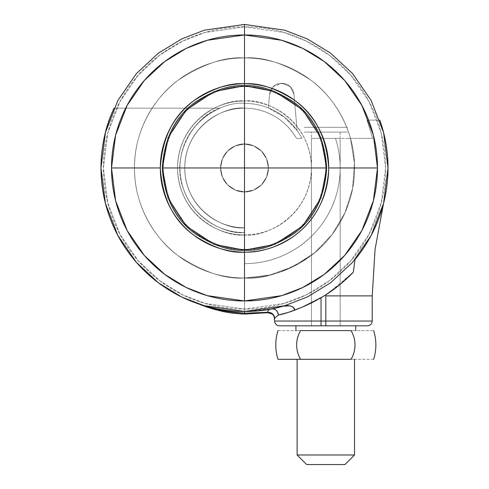 <?xml version="1.0" encoding="UTF-8"?>
<svg xmlns="http://www.w3.org/2000/svg" width="489" height="489" viewBox="0 0 489 489"><rect width="100%" height="100%" fill="white"/><g stroke="black" fill="none" stroke-linecap="round" stroke-linejoin="round"><path stroke-width="0.37" stroke-dasharray="2.44 1.83" d="M326.695 167.959L320.925 198.216L302.624 226.083L274.757 244.384L244.5 250.16L244.5 167.959L326.695 167.959C324.727 138.399 313.767 116.48 293.816 102.201C275.228 90.147 258.785 84.67 244.5 85.764L244.5 83.766C259.133 82.647 275.973 88.258 295.014 100.606C315.448 115.227 326.676 137.678 328.694 167.959C326.676 198.241 315.448 220.692 295.014 235.313C275.973 247.666 259.133 253.278 244.5 252.153C259.133 253.278 275.973 247.666 295.014 235.313C315.448 220.692 326.676 198.241 328.694 167.959C326.676 137.678 315.448 115.227 295.014 100.606C275.973 88.258 259.133 82.647 244.5 83.766C259.133 82.647 275.973 88.258 295.014 100.606C315.448 115.227 326.676 137.678 328.694 167.959C326.676 198.241 315.448 220.692 295.014 235.313C275.973 247.666 259.133 253.278 244.5 252.153L244.5 250.16C258.785 251.254 275.228 245.771 293.816 233.718C313.767 219.445 324.727 197.525 326.695 167.959L162.305 167.959L168.075 137.702L186.376 109.842L214.243 91.535L244.5 85.764L244.5 250.16L214.243 244.384L186.376 226.083L168.075 198.216L162.305 167.959L244.5 167.959L244.5 85.764L274.757 91.535L302.624 109.842L320.925 137.702L326.695 167.959M374.806 228.094L379.256 217.324L373.131 231.597C367.569 242.52 361.53 251.823 355.02 259.506C361.738 251.517 367.777 242.214 373.131 231.597C367.777 242.214 361.738 251.517 355.02 259.506A143.509 143.509 0 0 0 379.806 120.123A143.509 143.509 0 0 1 355.02 259.506L353.345 272.171C345.197 280.68 336.181 288.125 326.285 294.519C336.181 288.125 345.197 280.68 353.345 272.171L355.02 259.506C362.93 249.952 369.495 239.549 374.715 228.296C379.929 217.037 383.62 205.301 385.797 193.088C387.966 180.869 388.547 168.583 387.532 156.217C386.512 143.852 383.938 131.822 379.806 120.123L367.043 120.123L372.679 138.375L335.485 138.375C340.222 152.941 341.389 167.782 338.999 182.91C336.603 198.039 330.906 211.798 321.909 224.188C312.905 236.578 301.585 246.248 287.942 253.204C274.292 260.16 259.812 263.632 244.5 263.632A95.673 95.673 0 0 0 335.485 138.375C340.222 152.941 341.389 167.782 338.999 182.91C336.603 198.039 330.906 211.798 321.909 224.188C312.905 236.578 301.585 246.248 287.942 253.204C274.292 260.16 259.812 263.632 244.5 263.632L244.5 227.758C227.006 230.16 185.52 212.22 184.701 167.959C185.52 123.705 227.006 105.758 244.5 108.167L244.5 103.381C225.612 100.783 180.802 120.16 179.921 167.959C180.802 215.759 225.612 235.136 244.5 232.538L244.5 227.758L244.5 232.538C225.612 235.136 180.802 215.759 179.921 167.959C180.802 120.16 225.612 100.783 244.5 103.381L244.5 108.167C227.006 105.758 185.52 123.705 184.701 167.959C185.52 212.22 227.006 230.16 244.5 227.758C236.572 227.758 228.944 226.242 221.615 223.204C214.292 220.172 207.825 215.851 202.22 210.246C196.609 204.634 192.287 198.167 189.255 190.844C186.223 183.516 184.701 175.893 184.701 167.959C184.701 160.031 186.223 152.403 189.255 145.08C192.287 137.751 196.609 131.284 202.22 125.679C207.825 120.074 214.292 115.752 221.615 112.715C228.944 109.683 236.572 108.167 244.5 108.167C255.246 108.167 265.264 110.862 274.555 116.266C283.846 121.669 291.144 129.035 296.462 138.375L301.902 138.375A64.579 64.579 0 0 0 244.5 103.381C225.612 100.783 180.802 120.16 179.921 167.959C180.802 215.759 225.612 235.136 244.5 232.538C225.612 235.136 180.802 215.759 179.921 167.959C180.802 120.16 225.612 100.783 244.5 103.381A64.579 64.579 0 0 1 301.902 138.375L296.462 138.375A59.799 59.799 0 0 0 244.5 108.167C255.246 108.167 265.264 110.862 274.555 116.266C283.846 121.669 291.144 129.035 296.462 138.375L300.191 138.375L296.462 138.375A59.799 59.799 0 0 0 244.5 108.167L244.5 103.381A64.579 64.579 0 0 1 301.902 138.375L300.185 138.375L301.902 138.375A64.579 64.579 0 0 0 244.5 103.381L244.5 108.167C236.572 108.167 228.944 109.683 221.615 112.715C214.292 115.752 207.825 120.074 202.22 125.679C196.609 131.284 192.287 137.751 189.255 145.08C186.223 152.403 184.701 160.031 184.701 167.959C184.701 175.893 186.223 183.516 189.255 190.844C192.287 198.167 196.609 204.634 202.22 210.246C207.825 215.851 214.292 220.172 221.615 223.204C228.944 226.242 236.572 227.758 244.5 227.758L244.5 232.538C228.021 233.29 195.783 223.571 183.302 188.583C169.934 153.002 196.7 114.756 220.105 108.167C196.7 114.756 169.934 153.002 183.302 188.583C195.783 223.571 228.021 233.29 244.5 232.538L244.5 277.984L269.622 275.081L293.418 266.511L314.635 252.74L332.135 234.482L345.014 212.715L352.575 188.577L354.427 163.357L350.472 138.375L372.679 138.375L367.043 120.123L379.812 120.153M274.635 318.981L274.714 318.198L278.363 315.02L288.1 312.471L301.951 307.269L311.444 302.96L321.041 297.764L321.041 321.041L274.635 321.041L321.041 321.041L321.041 325.821L340.173 325.821L340.173 138.375L311.475 138.375L340.173 138.375L311.475 138.375L311.475 325.821L311.475 138.375L340.173 138.375L340.173 325.821L311.475 325.821L340.173 325.821L325.821 325.821L325.821 321.041L372.227 321.041L325.821 321.041L325.821 294.818L325.821 295.882L372.227 295.882L325.821 295.882L325.821 294.818L325.821 295.882L372.227 295.882L325.821 295.882L325.821 321.041L372.227 321.041L325.821 321.041L325.821 325.821L367.441 325.821M244.5 144.041A23.918 23.918 0 0 1 268.418 167.959A23.918 23.918 0 0 1 244.5 191.877A23.918 23.918 0 0 0 268.418 167.959A23.918 23.918 0 0 0 244.5 144.041A23.918 23.918 0 0 1 268.418 167.959A23.918 23.918 0 0 1 244.5 191.877A23.918 23.918 0 0 0 268.418 167.959A23.918 23.918 0 0 0 244.5 144.041L235.35 145.863L227.587 151.046L222.403 158.809L220.582 167.959L222.403 177.116L227.587 184.873L235.35 190.056L244.5 191.877L253.65 190.056L261.413 184.873L266.597 177.116L268.418 167.959L266.597 158.809L261.413 151.046L253.65 145.863L244.5 144.041L235.35 145.863L227.587 151.046L222.403 158.809L220.582 167.959L222.403 177.116L227.587 184.873L235.35 190.056L244.5 191.877L253.65 190.056L261.413 184.873L266.597 177.116L268.418 167.959L266.597 158.809L261.413 151.046L253.65 145.863L244.5 144.041L253.65 145.863L261.413 151.046L266.597 158.809L268.418 167.959L266.597 177.116L261.413 184.873L253.65 190.056L244.5 191.877L235.35 190.056L227.587 184.873L222.403 177.116L220.582 167.959L222.403 158.809L227.587 151.046L235.35 145.863L244.5 144.041A23.918 23.918 0 0 0 220.582 167.959A23.918 23.918 0 0 0 244.5 191.877A23.918 23.918 0 0 1 220.582 167.959A23.918 23.918 0 0 1 244.5 144.041L235.35 145.863L227.587 151.046L222.403 158.809L220.582 167.959L222.403 177.116L227.587 184.873L235.35 190.056L244.5 191.877L253.65 190.056L261.413 184.873L266.597 177.116L268.418 167.959L266.597 158.809L261.413 151.046L253.65 145.863L244.5 144.041A23.918 23.918 0 0 0 220.582 167.959A23.918 23.918 0 0 0 244.5 191.877A23.918 23.918 0 0 1 220.582 167.959A23.918 23.918 0 0 1 244.5 144.041C237.501 143.081 220.906 150.257 220.582 167.959C220.906 185.667 237.501 192.843 244.5 191.877C237.501 192.843 220.906 185.667 220.582 167.959C220.906 150.257 237.501 143.081 244.5 144.041L253.65 145.863L261.413 151.046L266.597 158.809L268.418 167.959L266.597 177.116L261.413 184.873L253.65 190.056L244.5 191.877L235.35 190.056L227.587 184.873L222.403 177.116L220.582 167.959L222.403 158.809L227.587 151.046L235.35 145.863L244.5 144.041C251.499 143.081 268.094 150.257 268.418 167.959C268.094 185.667 251.499 192.843 244.5 191.877C251.499 192.843 268.094 185.667 268.418 167.959C268.094 150.257 251.499 143.081 244.5 144.041L235.35 145.863L227.587 151.046L222.403 158.809L220.582 167.959L222.403 177.116L227.587 184.873L235.35 190.056L244.5 191.877L253.65 190.056L261.413 184.873L266.597 177.116L268.418 167.959L266.597 158.809L261.413 151.046L253.65 145.863L244.5 144.041C251.499 143.081 268.094 150.257 268.418 167.959C268.094 185.667 251.499 192.843 244.5 191.877C251.499 192.843 268.094 185.667 268.418 167.959C268.094 150.257 251.499 143.081 244.5 144.041L235.35 145.863L227.587 151.046L222.403 158.809L220.582 167.959L222.403 177.116L227.587 184.873L235.35 190.056L244.5 191.877L253.65 190.056L261.413 184.873L266.597 177.116L268.418 167.959L266.597 158.809L261.413 151.046L253.65 145.863L244.5 144.041C237.501 143.081 220.906 150.257 220.582 167.959C220.906 185.667 237.501 192.843 244.5 191.877C237.501 192.843 220.906 185.667 220.582 167.959C220.906 150.257 237.501 143.081 244.5 144.041L253.65 145.863L261.413 151.046L266.597 158.809L268.418 167.959L266.597 177.116L261.413 184.873L253.65 190.056L244.5 191.877L235.35 190.056L227.587 184.873L222.403 177.116L220.582 167.959L222.403 158.809L227.587 151.046L235.35 145.863L244.5 144.041M322.282 200.178C318.009 210.496 311.927 219.598 304.036 227.495C296.138 235.386 287.037 241.474 276.719 245.747C266.407 250.02 255.668 252.153 244.5 252.153C259.133 253.278 275.973 247.666 295.014 235.313C315.448 220.692 326.676 198.241 328.694 167.959C326.676 137.678 315.448 115.227 295.014 100.606C275.973 88.258 259.133 82.647 244.5 83.766C259.133 82.647 275.973 88.258 295.014 100.606C315.448 115.227 326.676 137.678 328.694 167.959C326.676 198.241 315.448 220.692 295.014 235.313C275.973 247.666 259.133 253.278 244.5 252.153C259.133 253.278 275.973 247.666 295.014 235.313C315.448 220.692 326.676 198.241 328.694 167.959C326.676 137.678 315.448 115.227 295.014 100.606C275.973 88.258 259.133 82.647 244.5 83.766C229.867 82.647 213.027 88.258 193.986 100.606C173.552 115.227 162.324 137.678 160.306 167.959C162.324 198.241 173.552 220.692 193.986 235.313C213.027 247.666 229.867 253.278 244.5 252.153C229.867 253.278 213.027 247.666 193.986 235.313C173.552 220.692 162.324 198.241 160.306 167.959C162.324 137.678 173.552 115.227 193.986 100.606C213.027 88.258 229.867 82.647 244.5 83.766C233.332 83.766 222.593 85.905 212.281 90.178C201.963 94.45 192.862 100.532 184.964 108.43C177.073 116.321 170.991 125.428 166.718 135.74C162.446 146.058 160.306 156.798 160.306 167.959C160.306 179.127 162.446 189.866 166.718 200.178C170.991 210.496 177.073 219.598 184.964 227.495C192.862 235.386 201.963 241.474 212.281 245.747C222.593 250.02 233.332 252.153 244.5 252.153C255.668 252.153 266.407 250.02 276.719 245.747C287.037 241.474 296.138 235.386 304.036 227.495C311.927 219.598 318.009 210.496 322.282 200.178C326.554 189.866 328.694 179.127 328.694 167.959C328.694 156.798 326.554 146.058 322.282 135.74C318.009 125.428 311.927 116.321 304.036 108.43C296.138 100.532 287.037 94.45 276.719 90.178C266.407 85.905 255.668 83.766 244.5 83.766C229.867 82.647 213.027 88.258 193.986 100.606C173.552 115.227 162.324 137.678 160.306 167.959C162.324 198.241 173.552 220.692 193.986 235.313C213.027 247.666 229.867 253.278 244.5 252.153C229.867 253.278 213.027 247.666 193.986 235.313C173.552 220.692 162.324 198.241 160.306 167.959C162.324 137.678 173.552 115.227 193.986 100.606C213.027 88.258 229.867 82.647 244.5 83.766L244.5 85.764C230.215 84.67 213.772 90.147 195.184 102.201C175.233 116.48 164.273 138.399 162.305 167.959C164.273 197.525 175.233 219.445 195.184 233.718C213.772 245.771 230.215 251.254 244.5 250.16L244.5 252.153C229.867 253.278 213.027 247.666 193.986 235.313C173.552 220.692 162.324 198.241 160.306 167.959C162.324 137.678 173.552 115.227 193.986 100.606C213.027 88.258 229.867 82.647 244.5 83.766C229.867 82.647 213.027 88.258 193.986 100.606C173.552 115.227 162.324 137.678 160.306 167.959C162.324 198.241 173.552 220.692 193.986 235.313C213.027 247.666 229.867 253.278 244.5 252.153A84.194 84.194 0 0 0 328.694 167.959L377.496 167.959A132.996 132.996 0 0 1 244.5 300.955L244.5 252.153A84.194 84.194 0 0 1 160.306 167.959L111.504 167.959A132.996 132.996 0 0 1 244.5 34.963L244.5 83.766A84.194 84.194 0 0 0 160.306 167.959C160.306 156.798 162.446 146.058 166.718 135.74L166.725 135.716C170.991 125.428 177.073 116.321 184.964 108.43C192.862 100.532 201.963 94.45 212.281 90.178C222.593 85.905 233.332 83.766 244.5 83.766L244.5 34.963A132.996 132.996 0 0 1 377.496 167.959L328.694 167.959A84.194 84.194 0 0 0 244.5 83.766C229.867 82.647 213.027 88.258 193.986 100.606C173.552 115.227 162.324 137.678 160.306 167.959A84.194 84.194 0 0 0 244.5 252.153C229.867 253.278 213.027 247.666 193.986 235.313C173.552 220.692 162.324 198.241 160.306 167.959C162.324 137.678 173.552 115.227 193.986 100.606C213.027 88.258 229.867 82.647 244.5 83.766C255.668 83.766 266.407 85.905 276.719 90.178C287.037 94.45 296.138 100.532 304.036 108.43C311.927 116.321 318.009 125.428 322.282 135.74C326.554 146.058 328.694 156.798 328.694 167.959C328.694 179.127 326.554 189.866 322.282 200.178L322.275 200.209M202.758 305.264C215.857 309.25 229.249 311.316 242.941 311.462C256.627 311.609 270.062 309.837 283.247 306.145C242.85 319.451 175.6 309.824 135.147 260.894C93.43 213.039 94.823 145.643 114.041 108.167L220.105 108.167L114.041 108.167C108.338 120.612 104.493 133.607 102.507 147.146C100.52 160.692 100.477 174.243 102.366 187.8C104.261 201.364 108.014 214.384 113.637 226.865C119.255 239.347 126.51 250.796 135.404 261.199C144.298 271.609 154.475 280.558 165.93 288.052C177.385 295.545 189.659 301.285 202.758 305.264L244.5 311.475C228.363 311.45 212.672 308.803 197.422 303.528L198.069 303.755L197.422 303.528A143.509 143.509 0 0 0 244.5 311.475L271.474 308.914A143.509 143.509 0 0 1 244.5 311.475L244.5 311.475A143.509 143.509 0 0 1 197.422 303.528L203.717 305.686C209.188 308.565 222.782 311.071 244.5 313.204L267.562 312.288C267.862 310.423 269.164 309.299 271.474 308.914L244.5 311.475L244.5 313.204L267.562 312.288L267.532 312.654L272.532 314.17M114.041 108.167L220.105 108.167C213.18 110.991 206.926 114.909 201.358 119.909C206.926 114.909 213.18 110.991 220.105 108.167L114.041 108.167C94.823 145.643 93.43 213.039 135.147 260.894C175.6 309.824 242.85 319.451 283.247 306.145L277.3 307.679M325.821 325.821L340.173 325.821L340.173 132.085L311.475 132.085L311.475 325.821L340.173 325.821L295.924 325.821L355.723 325.821L279.421 325.821L321.041 325.821L321.041 321.041L325.821 321.041L321.041 321.041L321.041 297.764L325.821 294.818L321.041 297.764L301.951 307.269L325.821 294.818L325.821 295.882M297.123 130.52A64.579 64.579 0 0 0 268.418 107.971A64.579 64.579 0 0 1 297.123 130.52L293.944 94.206L297.123 130.52L284.396 117.177L268.418 107.971L269.622 94.206A11.962 11.962 0 0 1 281.536 83.289L282.031 83.289L281.536 83.289A11.962 11.962 0 0 0 269.622 94.206L268.418 107.971L269.622 94.206L273.455 86.431L282.031 83.289A11.962 11.962 0 0 1 293.944 94.206A11.962 11.962 0 0 0 282.031 83.289L290.111 86.431L293.944 94.206L297.123 130.52L284.396 117.177L268.418 107.971L269.622 94.206L273.455 86.431L281.536 83.289L290.111 86.431L293.944 94.206L297.123 130.52M328.345 293.168L353.345 272.171L340.533 284.085L325.821 294.818C335.558 288.632 344.733 281.077 353.345 272.171C336.78 289.347 317.263 301.964 294.794 310.008L294.702 309.354L294.794 310.008C305.894 306.077 316.395 300.912 326.285 294.519L310.863 303.247M304.06 306.383L301.756 307.349M201.358 119.909C195.789 124.909 191.223 130.704 187.666 137.287C184.115 143.876 181.774 150.869 180.649 158.271C179.53 165.673 179.689 173.045 181.126 180.392C182.568 187.733 185.209 194.622 189.041 201.052C192.874 207.477 197.684 213.07 203.467 217.825C209.243 222.581 215.655 226.224 222.703 228.748C229.751 231.279 237.012 232.538 244.5 232.538C237.012 232.538 229.751 231.279 222.703 228.748C215.655 226.224 209.243 222.581 203.467 217.825C197.684 213.07 192.874 207.477 189.041 201.052C185.209 194.622 182.568 187.733 181.126 180.392C179.689 173.045 179.53 165.673 180.649 158.271C181.774 150.869 184.115 143.876 187.666 137.287C191.223 130.704 195.789 124.909 201.358 119.909M244.5 313.204L244.5 311.475A143.509 143.509 0 0 0 271.474 308.914L283.553 306.059M289.519 305.772L293.761 307.691L289.989 305.857L288.406 305.631M374.623 228.491L379.256 217.324L383.706 202.849L379.256 217.324L373.131 231.597C367.569 242.52 361.53 251.823 355.02 259.506L355.063 259.457M350.472 138.375L354.427 163.357L352.575 188.577L345.014 212.715L332.135 234.482L314.635 252.74L293.418 266.511L269.622 275.081L244.5 277.984L244.5 227.758L244.5 263.632A95.673 95.673 0 0 0 335.485 138.375L350.472 138.375A110.025 110.025 0 0 1 244.5 277.984A110.025 110.025 0 0 0 350.472 138.375L345.974 138.375L350.472 138.375M379.256 217.324L383.706 202.849L379.256 217.324M315.674 325.821L320.332 325.821L315.674 325.821M294.794 310.008L301.951 307.269L294.8 310.008L294.72 309.445M367.043 120.123L372.679 138.375L367.043 120.123L379.806 120.123L367.043 120.123M205.649 306.603L199.5 304.305A47.836 40.391 111.8 0 0 203.717 305.686L197.727 303.638M223.339 311.566C229.359 312.96 236.713 313.797 245.399 314.091L265.295 312.972M216.358 309.898L213.186 309.017M197.422 303.528L203.717 305.686M286.609 305.607L271.474 308.914A6.216 5.703 -100.8 0 1 271.695 308.877L271.474 308.914C269.146 309.311 267.844 310.436 267.562 312.288L268.504 312.233A6.216 5.96 -168.8 0 1 274.714 318.198C274.347 314.708 272.275 312.722 268.504 312.233A6.216 5.96 11.2 0 0 267.562 312.288M292.544 306.768L293.376 307.337M278.363 315.02A6.216 5.703 -100.8 0 0 271.474 308.914L276.267 307.911L271.474 308.914C275.405 308.755 277.697 310.79 278.363 315.02C283.486 314.201 291.346 311.615 301.951 307.269M273.95 316.059L273.143 314.818M354.525 359.311L297.123 359.311L354.525 359.311M304.299 132.085L347.349 132.085L304.299 132.085M347.349 127.299L304.299 127.299L347.349 127.299M295.924 330.607L355.723 330.607L295.924 330.607M300.625 359.311L277.984 359.311L300.625 359.311C298.015 354.916 296.689 350.13 296.658 344.959C296.689 350.13 298.015 354.916 300.625 359.311L351.023 359.311C353.59 355.118 354.91 350.338 354.99 344.971C354.916 339.592 353.596 334.806 351.023 330.607L373.657 330.607L351.023 330.607C353.669 335.038 354.99 339.831 354.99 344.971C354.99 350.106 353.663 354.886 351.023 359.311L300.625 359.311M277.984 330.607L300.625 330.607C298.003 335.032 296.682 339.818 296.658 344.959C296.682 339.818 298.003 335.032 300.625 330.607L277.984 330.607M373.657 359.311L351.023 359.311L373.657 359.311M337.263 325.821L355.723 325.821L337.263 325.821M340.173 132.085L340.173 325.821L311.475 325.821L311.475 132.085L340.173 132.085M311.475 132.085L339.079 132.085L311.475 132.085M304.299 127.299L345.711 127.299L304.299 127.299M344.959 464.55L306.689 464.55L344.959 464.55M297.123 454.984L354.525 454.984L297.123 454.984M244.5 86.639L244.5 100.991C224.909 98.295 178.442 118.393 177.525 167.959C178.442 217.532 224.909 237.623 244.5 234.934L244.5 249.286C230.368 250.368 214.103 244.946 195.704 233.021C175.973 218.895 165.129 197.214 163.179 167.959C165.129 138.711 175.973 117.024 195.704 102.904C214.103 90.972 230.368 85.551 244.5 86.639C255.282 86.639 265.655 88.698 275.619 92.831C285.582 96.956 294.378 102.831 302.006 110.459C309.629 118.081 315.503 126.877 319.635 136.841C323.761 146.804 325.821 157.177 325.821 167.959C325.821 178.748 323.761 189.121 319.635 199.084C315.503 209.047 309.629 217.837 302.006 225.466C294.378 233.088 285.582 238.968 275.619 243.094C265.655 247.22 255.282 249.286 244.5 249.286C233.718 249.286 223.345 247.22 213.381 243.094C203.418 238.968 194.622 233.088 186.994 225.466C179.371 217.837 173.497 209.047 169.365 199.084C165.239 189.121 163.179 178.748 163.179 167.959C163.179 157.177 165.239 146.804 169.365 136.841C173.497 126.877 179.371 118.081 186.994 110.459C194.622 102.831 203.418 96.956 213.381 92.831C223.345 88.698 233.718 86.639 244.5 86.639C258.632 85.551 274.897 90.972 293.296 102.904C313.027 117.024 323.871 138.711 325.821 167.959C323.871 197.214 313.027 218.895 293.296 233.021C274.897 244.946 258.632 250.368 244.5 249.286L244.5 234.934C264.091 237.623 310.558 217.532 311.475 167.959C310.558 118.393 264.091 98.295 244.5 100.991L244.5 86.639L244.5 100.991C235.619 100.991 227.073 102.69 218.87 106.089C210.667 109.487 203.424 114.322 197.146 120.606C190.863 126.883 186.028 134.127 182.623 142.33C179.225 150.539 177.525 159.078 177.525 167.959C177.525 176.841 179.225 185.386 182.623 193.589C186.028 201.792 190.863 209.035 197.146 215.319C203.424 221.596 210.667 226.438 218.87 229.836C227.073 233.235 235.619 234.934 244.5 234.934C253.381 234.934 261.927 233.235 270.13 229.836C278.333 226.438 285.576 221.596 291.854 215.319C298.137 209.035 302.972 201.792 306.377 193.589C309.775 185.386 311.475 176.841 311.475 167.959C311.475 159.078 309.775 150.539 306.377 142.33C302.972 134.127 298.137 126.883 291.854 120.606C285.576 114.322 278.333 109.487 270.13 106.089C261.927 102.69 253.381 100.991 244.5 100.991C264.091 98.295 310.558 118.393 311.475 167.959C310.558 217.532 264.091 237.623 244.5 234.934L244.5 249.286C258.632 250.368 274.897 244.946 293.296 233.021C313.027 218.895 323.871 197.214 325.821 167.959C323.871 138.711 313.027 117.024 293.296 102.904C274.897 90.972 258.632 85.551 244.5 86.639C233.718 86.639 223.345 88.698 213.381 92.831C203.418 96.956 194.622 102.831 186.994 110.459C179.371 118.081 173.497 126.877 169.365 136.841C165.239 146.804 163.179 157.177 163.179 167.959C163.179 178.748 165.239 189.121 169.365 199.084C173.497 209.047 179.371 217.837 186.994 225.466C194.622 233.088 203.418 238.968 213.381 243.094C223.345 247.22 233.718 249.286 244.5 249.286C255.282 249.286 265.655 247.22 275.619 243.094C285.582 238.968 294.378 233.088 302.006 225.466C309.629 217.837 315.503 209.047 319.635 199.084C323.761 189.121 325.821 178.748 325.821 167.959C325.821 157.177 323.761 146.804 319.635 136.841C315.503 126.877 309.629 118.081 302.006 110.459C294.378 102.831 285.582 96.956 275.619 92.831C265.655 88.698 255.282 86.639 244.5 86.639C230.368 85.551 214.103 90.972 195.704 102.904C175.973 117.024 165.129 138.711 163.179 167.959C165.129 197.214 175.973 218.895 195.704 233.021C214.103 244.946 230.368 250.368 244.5 249.286L244.5 234.934C224.909 237.623 178.442 217.532 177.525 167.959C178.442 118.393 224.909 98.295 244.5 100.991L244.5 86.639M244.5 57.934C225.374 56.467 203.369 63.802 178.485 79.939C154.854 96.822 134.041 130.612 134.475 167.959C134.041 205.313 154.854 239.097 178.485 255.979C203.369 272.116 225.374 279.451 244.5 277.984C225.374 279.451 203.369 272.116 178.485 255.979C154.854 239.097 134.041 205.313 134.475 167.959C134.041 130.612 154.854 96.822 178.485 79.939C203.369 63.802 225.374 56.467 244.5 57.934C259.091 57.934 273.125 60.728 286.603 66.308C300.087 71.895 311.982 79.848 322.3 90.159C332.618 100.477 340.564 112.378 346.151 125.856C351.732 139.334 354.525 153.369 354.525 167.959C354.525 182.55 351.732 196.584 346.151 210.068C340.564 223.546 332.618 235.441 322.3 245.759C311.982 256.077 300.087 264.029 286.603 269.61C273.125 275.197 259.091 277.984 244.5 277.984C229.909 277.984 215.875 275.197 202.397 269.61C188.913 264.029 177.018 256.077 166.7 245.759C156.382 235.441 148.436 223.546 142.849 210.068C137.268 196.584 134.475 182.55 134.475 167.959C134.475 153.369 137.268 139.334 142.849 125.856C148.436 112.378 156.382 100.477 166.7 90.159C177.018 79.848 188.913 71.895 202.397 66.308C215.875 60.728 229.909 57.934 244.5 57.934C263.626 56.467 285.631 63.802 310.515 79.939C334.146 96.822 354.959 130.612 354.525 167.959C354.959 205.313 334.146 239.097 310.515 255.979C285.631 272.116 263.626 279.451 244.5 277.984C263.626 279.451 285.631 272.116 310.515 255.979C334.146 239.097 354.959 205.313 354.525 167.959C354.959 130.612 334.146 96.822 310.515 79.939C285.631 63.802 263.626 56.467 244.5 57.934C229.909 57.934 215.875 60.728 202.397 66.308C188.913 71.895 177.018 79.848 166.7 90.159C156.382 100.477 148.436 112.378 142.849 125.856C137.268 139.334 134.475 153.369 134.475 167.959C134.475 182.55 137.268 196.584 142.849 210.068C148.436 223.546 156.382 235.441 166.7 245.759C177.018 256.077 188.913 264.029 202.397 269.61C215.875 275.197 229.909 277.984 244.5 277.984C259.091 277.984 273.125 275.197 286.603 269.61C300.087 264.029 311.982 256.077 322.3 245.759C332.618 235.441 340.564 223.546 346.151 210.068C351.732 196.584 354.525 182.55 354.525 167.959C354.525 153.369 351.732 139.334 346.151 125.856C340.564 112.378 332.618 100.477 322.3 90.159C311.982 79.848 300.087 71.895 286.603 66.308C273.125 60.728 259.091 57.934 244.5 57.934C263.626 56.467 285.631 63.802 310.515 79.939C334.146 96.822 354.959 130.612 354.525 167.959C354.959 205.313 334.146 239.097 310.515 255.979C285.631 272.116 263.626 279.451 244.5 277.984C263.626 279.451 285.631 272.116 310.515 255.979C334.146 239.097 354.959 205.313 354.525 167.959C354.959 130.612 334.146 96.822 310.515 79.939C285.631 63.802 263.626 56.467 244.5 57.934C229.909 57.934 215.875 60.728 202.397 66.308C188.913 71.895 177.018 79.848 166.7 90.159C156.382 100.477 148.436 112.378 142.849 125.856C137.268 139.334 134.475 153.369 134.475 167.959C134.475 182.55 137.268 196.584 142.849 210.068C148.436 223.546 156.382 235.441 166.7 245.759C177.018 256.077 188.913 264.029 202.397 269.61C215.875 275.197 229.909 277.984 244.5 277.984C259.091 277.984 273.125 275.197 286.603 269.61C300.087 264.029 311.982 256.077 322.3 245.759C332.618 235.441 340.564 223.546 346.151 210.068C351.732 196.584 354.525 182.55 354.525 167.959C354.525 153.369 351.732 139.334 346.151 125.856C340.564 112.378 332.618 100.477 322.3 90.159C311.982 79.848 300.087 71.895 286.603 66.308C273.125 60.728 259.091 57.934 244.5 57.934C225.374 56.467 203.369 63.802 178.485 79.939C154.854 96.822 134.041 130.612 134.475 167.959C134.041 205.313 154.854 239.097 178.485 255.979C203.369 272.116 225.374 279.451 244.5 277.984C225.374 279.451 203.369 272.116 178.485 255.979C154.854 239.097 134.041 205.313 134.475 167.959C134.041 130.612 154.854 96.822 178.485 79.939C203.369 63.802 225.374 56.467 244.5 57.934C259.091 57.934 273.125 60.728 286.603 66.308C300.087 71.895 311.982 79.848 322.3 90.159C332.618 100.477 340.564 112.378 346.151 125.856C351.732 139.334 354.525 153.369 354.525 167.959C354.525 182.55 351.732 196.584 346.151 210.068C340.564 223.546 332.618 235.441 322.3 245.759C311.982 256.077 300.087 264.029 286.603 269.61C273.125 275.197 259.091 277.984 244.5 277.984C229.909 277.984 215.875 275.197 202.397 269.61C188.913 264.029 177.018 256.077 166.7 245.759C156.382 235.441 148.436 223.546 142.849 210.068C137.268 196.584 134.475 182.55 134.475 167.959C134.475 153.369 137.268 139.334 142.849 125.856C148.436 112.378 156.382 100.477 166.7 90.159C177.018 79.848 188.913 71.895 202.397 66.308C215.875 60.728 229.909 57.934 244.5 57.934M244.5 26.84L284.011 32.488L306.34 41.113L329.17 55.068L350.821 75.172L369.018 101.553L381.279 133.222L385.619 167.959L381.279 202.697L369.018 234.372L350.821 260.753L329.17 280.857L306.34 294.812L284.011 303.437L244.5 309.079L244.5 311.475L284.684 305.729L307.385 296.957L330.607 282.77L352.624 262.324L371.127 235.496L383.596 203.29L388.009 167.959L383.596 132.635L371.127 100.428L352.624 73.601L330.607 53.154L307.385 38.961L284.684 30.19L244.5 24.45L244.5 26.84L244.5 24.45L284.684 30.19L307.385 38.961L330.607 53.154L352.624 73.601L371.127 100.428L383.596 132.635L388.009 167.959L383.596 203.29L371.127 235.496L352.624 262.324L330.607 282.77L307.385 296.957L284.684 305.729L244.5 311.475L284.684 305.729L307.385 296.957L330.607 282.77L352.624 262.324L371.127 235.496L383.596 203.29L388.009 167.959L383.596 132.635L371.127 100.428L352.624 73.601L330.607 53.154L307.385 38.961L284.684 30.19L244.5 24.45L284.684 30.19L307.385 38.961L330.607 53.154L352.624 73.601L371.127 100.428L383.596 132.635L388.009 167.959L383.596 203.29L371.127 235.496L352.624 262.324L330.607 282.77L307.385 296.957L284.684 305.729L244.5 311.475L244.5 300.955L281.737 295.637L302.777 287.508L324.299 274.36L344.702 255.411L361.848 230.545L373.407 200.698L377.496 167.959L373.407 135.221L361.848 105.373L344.702 80.514L324.299 61.565L302.777 48.411L281.737 40.287L244.5 34.963L244.5 24.45L244.5 34.963L207.263 40.287L186.223 48.411L164.701 61.565L144.298 80.514L127.152 105.373L115.593 135.221L111.504 167.959L115.593 200.698L127.152 230.545L144.298 255.411L164.701 274.36L186.223 287.508L207.263 295.637L244.5 300.955L244.5 311.475L204.316 305.729L181.615 296.957L158.393 282.77L136.376 262.324L117.873 235.496L105.404 203.29L100.991 167.959L105.404 132.635L117.873 100.428L136.376 73.601L158.393 53.154L181.615 38.961L204.316 30.19L244.5 24.45L204.316 30.19L181.615 38.961L158.393 53.154L136.376 73.601L117.873 100.428L105.404 132.635L100.991 167.959L105.404 203.29L117.873 235.496L136.376 262.324L158.393 282.77L181.615 296.957L204.316 305.729L244.5 311.475L204.316 305.729L181.615 296.957L158.393 282.77L136.376 262.324L117.873 235.496L105.404 203.29L100.991 167.959L105.404 132.635L117.873 100.428L136.376 73.601L158.393 53.154L181.615 38.961L204.316 30.19L244.5 24.45L204.316 30.19L181.615 38.961L158.393 53.154L136.376 73.601L117.873 100.428L105.404 132.635L100.991 167.959L105.404 203.29L117.873 235.496L136.376 262.324L158.393 282.77L181.615 296.957L204.316 305.729L244.5 311.475L244.5 309.079L204.989 303.437L182.66 294.812L159.83 280.857L138.179 260.753L119.982 234.372L107.721 202.697L103.381 167.959L107.721 133.222L119.982 101.553L138.179 75.172L159.83 55.068L182.66 41.113L204.989 32.488L244.5 26.84C225.784 26.84 207.782 30.422 190.496 37.586C173.21 44.743 157.947 54.939 144.713 68.173C131.48 81.406 121.284 96.669 114.12 113.955C106.963 131.248 103.381 149.249 103.381 167.959C103.381 186.676 106.963 204.677 114.12 221.963C121.284 239.255 131.48 254.512 144.713 267.746C157.947 280.979 173.21 291.175 190.496 298.339C207.782 305.497 225.784 309.079 244.5 309.079C263.216 309.079 281.218 305.497 298.504 298.339C315.79 291.175 331.053 280.979 344.287 267.746C357.52 254.512 367.716 239.255 374.88 221.963C382.037 204.677 385.619 186.676 385.619 167.959C385.619 149.249 382.037 131.248 374.88 113.955C367.716 96.669 357.52 81.406 344.287 68.173C331.053 54.939 315.79 44.743 298.504 37.586C281.218 30.422 263.216 26.84 244.5 26.84L204.989 32.488L182.66 41.113L159.83 55.068L138.179 75.172L119.982 101.553L107.721 133.222L103.381 167.959L107.721 202.697L119.982 234.372L138.179 260.753L159.83 280.857L182.66 294.812L204.989 303.437L244.5 309.079L244.5 311.475L204.316 305.729L181.615 296.957L158.393 282.77L136.376 262.324L117.873 235.496L105.404 203.29L100.991 167.959L105.404 132.635L117.873 100.428L136.376 73.601L158.393 53.154L181.615 38.961L204.316 30.19L244.5 24.45L244.5 26.84L244.5 24.45L204.316 30.19L181.615 38.961L158.393 53.154L136.376 73.601L117.873 100.428L105.404 132.635L100.991 167.959L105.404 203.29L117.873 235.496L136.376 262.324L158.393 282.77L181.615 296.957L204.316 305.729L244.5 311.475L284.684 305.729L307.385 296.957L330.607 282.77L352.624 262.324L371.127 235.496L383.596 203.29L388.009 167.959L383.596 132.635L371.127 100.428L352.624 73.601L330.607 53.154L307.385 38.961L284.684 30.19L244.5 24.45L284.684 30.19L307.385 38.961L330.607 53.154L352.624 73.601L371.127 100.428L383.596 132.635L388.009 167.959L383.596 203.29L371.127 235.496L352.624 262.324L330.607 282.77L307.385 296.957L284.684 305.729L244.5 311.475L244.5 309.079L284.011 303.437L306.34 294.812L329.17 280.857L350.821 260.753L369.018 234.372L381.279 202.697L385.619 167.959L381.279 133.222L369.018 101.553L350.821 75.172L329.17 55.068L306.34 41.113L284.011 32.488L244.5 26.84C263.216 26.84 281.218 30.422 298.504 37.586C315.79 44.743 331.053 54.939 344.287 68.173C357.52 81.406 367.716 96.669 374.88 113.955C382.037 131.248 385.619 149.249 385.619 167.959C385.619 186.676 382.037 204.677 374.88 221.963C367.716 239.255 357.52 254.512 344.287 267.746C331.053 280.979 315.79 291.175 298.504 298.339C281.218 305.497 263.216 309.079 244.5 309.079C225.784 309.079 207.782 305.497 190.496 298.339C173.21 291.175 157.947 280.979 144.713 267.746C131.48 254.512 121.284 239.255 114.12 221.963C106.963 204.677 103.381 186.676 103.381 167.959C103.381 149.249 106.963 131.248 114.12 113.955C121.284 96.669 131.48 81.406 144.713 68.173C157.947 54.939 173.21 44.743 190.496 37.586C207.782 30.422 225.784 26.84 244.5 26.84M244.5 252.153C233.332 252.153 222.593 250.02 212.281 245.747C201.963 241.474 192.862 235.386 184.964 227.495C177.073 219.598 170.991 210.496 166.718 200.178C162.446 189.866 160.306 179.127 160.306 167.959L111.504 167.959A132.996 132.996 0 0 0 244.5 300.955L244.5 252.153C259.133 253.278 275.973 247.666 295.014 235.313C315.448 220.692 326.676 198.241 328.694 167.959C326.676 137.678 315.448 115.227 295.014 100.606C275.973 88.258 259.133 82.647 244.5 83.766C259.133 82.647 275.973 88.258 295.014 100.606C315.448 115.227 326.676 137.678 328.694 167.959C326.676 198.241 315.448 220.692 295.014 235.313C275.973 247.666 259.133 253.278 244.5 252.153C259.133 253.278 275.973 247.666 295.014 235.313C315.448 220.692 326.676 198.241 328.694 167.959C326.676 137.678 315.448 115.227 295.014 100.606C275.973 88.258 259.133 82.647 244.5 83.766C229.867 82.647 213.027 88.258 193.986 100.606C173.552 115.227 162.324 137.678 160.306 167.959C162.324 198.241 173.552 220.692 193.986 235.313C213.027 247.666 229.867 253.278 244.5 252.153M244.5 234.934C235.619 234.934 227.073 233.235 218.87 229.836C210.667 226.438 203.424 221.596 197.146 215.319C190.863 209.035 186.028 201.792 182.623 193.589C179.225 185.386 177.525 176.841 177.525 167.959C177.525 159.078 179.225 150.539 182.623 142.33C186.028 134.127 190.863 126.883 197.146 120.606C203.424 114.322 210.667 109.487 218.87 106.089C227.073 102.69 235.619 100.991 244.5 100.991C253.381 100.991 261.927 102.69 270.13 106.089C278.333 109.487 285.576 114.322 291.854 120.606C298.137 126.883 302.972 134.127 306.377 142.33C309.775 150.539 311.475 159.078 311.475 167.959C311.475 176.841 309.775 185.386 306.377 193.589C302.972 201.792 298.137 209.035 291.854 215.319C285.576 221.596 278.333 226.438 270.13 229.836C261.927 233.235 253.381 234.934 244.5 234.934M383.706 202.849L383.498 203.668M212.776 308.895L219.427 310.674"/><path stroke-width="0.73" d="M162.305 167.959L244.5 167.959L244.5 85.764L214.243 91.535L186.376 109.842L168.075 137.702L162.305 167.959L168.075 198.216L186.376 226.083L214.243 244.384L244.5 250.16L244.5 252.153C233.332 252.153 222.593 250.02 212.281 245.747C201.963 241.474 192.862 235.386 184.964 227.495C177.073 219.598 170.991 210.496 166.718 200.178C162.446 189.866 160.306 179.127 160.306 167.959C160.306 156.798 162.446 146.058 166.718 135.74C170.991 125.428 177.073 116.321 184.964 108.43C192.862 100.532 201.963 94.45 212.281 90.178C222.593 85.905 233.332 83.766 244.5 83.766L244.5 85.764C258.785 84.67 275.228 90.147 293.816 102.201C313.767 116.48 324.727 138.399 326.695 167.959C324.727 197.525 313.767 219.445 293.816 233.718C275.228 245.771 258.785 251.254 244.5 250.16L274.757 244.384L302.624 226.083L320.925 198.216L326.695 167.959L244.5 167.959L244.5 250.16L244.5 167.959L326.695 167.959L320.925 137.702L302.624 109.842L274.757 91.535L244.5 85.764L244.5 167.959L162.305 167.959C164.273 138.399 175.233 116.48 195.184 102.201C213.772 90.147 230.215 84.67 244.5 85.764L244.5 83.766C255.668 83.766 266.407 85.905 276.719 90.178C287.037 94.45 296.138 100.532 304.036 108.43C311.927 116.321 318.009 125.428 322.282 135.74C326.554 146.058 328.694 156.798 328.694 167.959C328.694 179.127 326.554 189.866 322.282 200.178C318.009 210.496 311.927 219.598 304.036 227.495C296.138 235.386 287.037 241.474 276.719 245.747C266.407 250.02 255.668 252.153 244.5 252.153L244.5 250.16C230.215 251.254 213.772 245.771 195.184 233.718C175.233 219.445 164.273 197.525 162.305 167.959M265.295 312.972L267.532 312.654L267.562 312.288C267.844 310.436 269.146 309.311 271.474 308.914C269.164 309.299 267.862 310.423 267.562 312.288L244.5 313.204L244.5 311.475L244.5 313.204C222.782 311.071 209.188 308.565 203.717 305.686L198.069 303.755L203.717 305.686A47.836 40.391 111.8 0 1 199.5 304.305C206.327 307.116 214.274 309.537 223.339 311.572C214.274 309.537 206.327 307.116 199.5 304.305L202.758 305.264C189.659 301.285 177.385 295.545 165.93 288.052C154.475 280.558 144.298 271.609 135.404 261.199C126.51 250.796 119.255 239.347 113.637 226.865C108.014 214.384 104.261 201.364 102.366 187.8C100.477 174.243 100.52 160.692 102.507 147.146C104.493 133.607 108.338 120.612 114.041 108.167M379.806 120.123C383.938 131.822 386.512 143.852 387.532 156.217C388.547 168.583 387.966 180.869 385.797 193.088C383.62 205.301 379.929 217.037 374.715 228.296C369.495 239.549 362.93 249.952 355.02 259.506L353.345 272.171C344.733 281.077 335.558 288.632 325.821 294.818L321.041 297.764L325.821 294.818L325.821 295.882L372.227 295.882L325.821 295.882L372.227 295.882L325.821 295.882L325.821 294.818L325.821 321.041L372.227 321.041L325.821 321.041L325.821 325.821L279.421 325.821A4.786 4.786 0 0 1 274.635 321.041L321.041 321.041L321.041 297.764L311.462 302.954L301.951 307.269L288.1 312.471L278.363 315.02L274.714 318.198L278.363 315.02L274.714 318.198L274.635 318.981L273.95 316.059M310.863 303.247L304.06 306.383M301.756 307.349L294.794 310.008L293.125 307.147L289.977 305.857L283.247 306.145C270.062 309.837 256.627 311.609 242.941 311.462C229.249 311.316 215.857 309.25 202.758 305.264M277.3 307.679L283.247 306.145L289.989 305.863M293.761 307.691L294.702 309.354L293.761 307.691M374.623 228.491L374.806 228.094M325.925 294.751L340.625 284.005L353.345 272.171L355.02 259.506M325.821 325.821L367.441 325.821L325.821 325.821L325.821 321.041L372.227 321.041L274.635 321.041A4.786 4.786 0 0 0 279.421 325.821L321.041 325.821L321.041 321.041L321.041 325.821L367.441 325.821C370.338 325.533 371.933 323.938 372.227 321.041L372.227 295.882L375.057 249.433L383.498 203.668M325.821 295.882L325.821 321.041L321.041 321.041L321.041 297.764L301.951 307.269L294.794 310.008L301.951 307.269C291.346 311.615 283.486 314.201 278.363 315.02A6.216 5.703 -100.8 0 0 271.695 308.877M326.096 294.647L328.345 293.168M205.649 306.603L197.422 303.528L203.717 305.686C216.389 310.02 229.983 312.526 244.5 313.204C229.983 312.526 216.389 310.02 203.717 305.686M267.562 312.288L267.532 312.654L267.562 312.288C271.725 312.257 274.109 314.225 274.714 318.198C274.109 314.225 271.725 312.257 267.562 312.288L244.5 313.204M213.186 309.017L216.358 309.898M273.143 314.818L272.532 314.17L267.532 312.654L245.399 314.091C236.713 313.804 229.359 312.96 223.339 311.566M294.8 310.008L301.951 307.269M283.247 306.145L286.591 305.607L289.983 305.851L292.544 306.768M293.376 307.337L294.72 309.445M271.474 308.914C275.405 308.755 277.697 310.79 278.363 315.02M288.406 305.631L286.609 305.607M274.714 318.198L274.635 318.981L274.714 318.198M274.635 321.041L274.091 316.352L272.471 314.121M297.123 454.984L354.525 454.984L354.525 359.311L354.525 454.984L297.123 454.984L306.689 464.55L344.959 464.55L354.525 454.984L344.959 464.55L306.689 464.55L297.123 454.984L297.123 359.311L297.123 454.984M355.723 330.607L355.723 325.821L355.723 330.607M295.924 325.821L295.924 330.607L295.924 325.821M277.984 359.311A47.836 47.836 0 0 1 277.984 330.607A47.836 47.836 0 0 0 277.984 359.311L300.625 359.311C298.015 354.916 296.689 350.13 296.658 344.959C296.682 339.818 298.003 335.032 300.625 330.607L351.023 330.607C353.596 334.806 354.916 339.592 354.99 344.971C354.91 350.338 353.59 355.118 351.023 359.311L300.625 359.311L351.023 359.311C353.663 354.886 354.99 350.106 354.99 344.971C354.99 339.831 353.669 335.038 351.023 330.607L300.625 330.607C297.978 335.038 296.658 339.818 296.658 344.959C296.689 350.13 298.015 354.916 300.625 359.311L277.984 359.311M377.496 167.959A132.996 132.996 0 0 0 244.5 34.963L244.5 83.766A84.194 84.194 0 0 1 328.694 167.959L377.496 167.959L373.407 200.698L361.848 230.545L344.702 255.411L324.299 274.36L302.777 287.508L281.737 295.637L244.5 300.955L244.5 252.153A84.194 84.194 0 0 1 160.306 167.959L111.504 167.959A132.996 132.996 0 0 0 244.5 300.955L207.263 295.637L186.223 287.508L164.701 274.36L144.298 255.411L127.152 230.545L115.593 200.698L111.504 167.959L160.306 167.959A84.194 84.194 0 0 1 244.5 83.766L244.5 34.963A132.996 132.996 0 0 0 111.504 167.959L115.593 135.221L127.152 105.373L144.298 80.514L164.701 61.565L186.223 48.411L207.263 40.287L244.5 34.963L244.5 24.45L204.316 30.19L181.615 38.961L158.393 53.154L136.376 73.601L117.873 100.428L105.404 132.635L100.991 167.959L105.404 203.29L117.873 235.496L136.376 262.324L158.393 282.77L181.615 296.957L204.316 305.729L244.5 311.475L204.316 305.729L181.615 296.957L158.393 282.77L136.376 262.324L117.873 235.496L105.404 203.29L100.991 167.959L105.404 132.635L117.873 100.428L136.376 73.601L158.393 53.154L181.615 38.961L204.316 30.19L244.5 24.45L244.5 34.963L281.737 40.287L302.777 48.411L324.299 61.565L344.702 80.514L361.848 105.373L373.407 135.221L377.496 167.959L328.694 167.959C328.694 156.798 326.554 146.058 322.282 135.74C318.009 125.428 311.927 116.321 304.036 108.43C296.138 100.532 287.037 94.45 276.719 90.178C266.407 85.905 255.668 83.766 244.5 83.766C259.133 82.647 275.973 88.258 295.014 100.606C315.448 115.227 326.676 137.678 328.694 167.959A84.194 84.194 0 0 1 244.5 252.153A84.194 84.194 0 0 0 328.694 167.959C328.694 179.127 326.554 189.866 322.282 200.178C318.009 210.496 311.927 219.598 304.036 227.495C296.138 235.386 287.037 241.474 276.719 245.747C266.407 250.02 255.668 252.153 244.5 252.153C229.867 253.278 213.027 247.666 193.986 235.313C173.552 220.692 162.324 198.241 160.306 167.959C160.306 179.127 162.446 189.866 166.718 200.178C170.991 210.496 177.073 219.598 184.964 227.495C192.862 235.386 201.963 241.474 212.281 245.747C222.593 250.02 233.332 252.153 244.5 252.153L244.5 300.955A132.996 132.996 0 0 0 377.496 167.959M244.5 311.475L284.684 305.729L307.385 296.957L330.607 282.77L352.624 262.324L371.127 235.496L383.596 203.29L388.009 167.959L383.596 132.635L371.127 100.428L352.624 73.601L330.607 53.154L307.385 38.961L284.684 30.19L244.5 24.45L284.684 30.19L307.385 38.961L330.607 53.154L352.624 73.601L371.127 100.428L383.596 132.635L388.009 167.959L383.596 203.29L371.127 235.496L352.624 262.324L330.607 282.77L307.385 296.957L284.684 305.729L244.5 311.475M244.5 83.766C233.332 83.766 222.593 85.905 212.281 90.178C201.963 94.45 192.862 100.532 184.964 108.43C177.073 116.321 170.991 125.428 166.718 135.74C162.446 146.058 160.306 156.798 160.306 167.959C162.324 137.678 173.552 115.227 193.986 100.606C213.027 88.258 229.867 82.647 244.5 83.766M212.776 308.895L219.427 310.674M373.657 330.607C376.597 340.173 376.597 349.739 373.657 359.311"/></g></svg>
